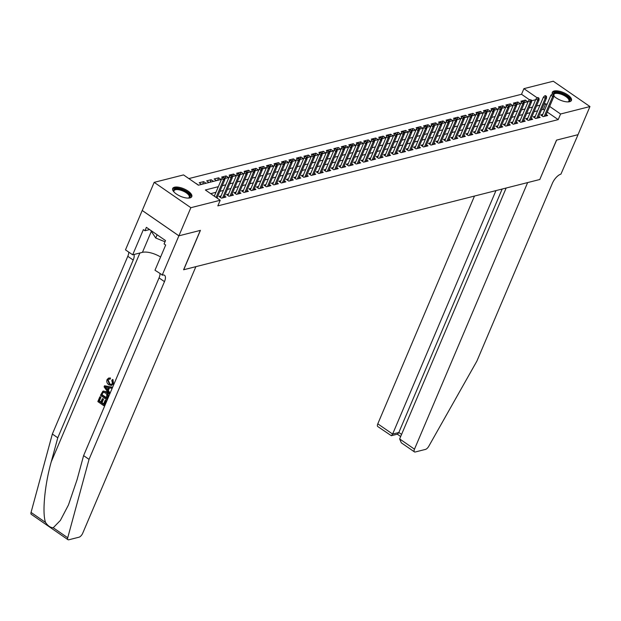 <?xml version="1.0" encoding="UTF-8"?>
<svg xmlns="http://www.w3.org/2000/svg" width="621" height="621" viewBox="0 0 621 621"><rect width="100%" height="100%" fill="white"/><g stroke="black" fill="none" stroke-linecap="round" stroke-linejoin="round"><path stroke-width="0.93" d="M552.387 93.903A10.378 4.106 -157 0 1 552.333 92.296A10.378 4.106 -157 0 1 554.157 91.008A10.378 4.106 -157 0 1 565.715 93.647A10.378 4.106 -157 0 1 571.436 100.408A10.378 4.106 -157 0 1 569.62 101.697A10.378 4.106 -157 0 1 554.01 96.17M189.972 197.905A10.378 4.106 -157 0 1 178.413 195.266A10.378 4.106 -157 0 1 172.685 188.505A10.378 4.106 -157 0 1 174.509 187.216A10.378 4.106 -157 0 1 186.067 189.855A10.378 4.106 -157 0 1 191.796 196.616A10.378 4.106 -157 0 1 189.972 197.905M529.566 99.841L521.524 94.283L523.907 88.656L553.272 81.219L589.95 106.556L578.011 134.679L556.509 140.129L539.796 179.5L183.715 269.739L200.428 230.368L178.918 235.817L142.24 210.48L154.179 182.357L183.537 174.912L198.41 185.19L221.449 179.353M521.524 94.283L188.854 178.584M542.754 114.411L540.681 114.939L543.158 116.647L547.644 115.514L546.216 114.52M535.271 116.306L533.198 116.833L535.675 118.541L540.169 117.408L538.733 116.414M527.796 118.2L525.723 118.727L528.199 120.443L532.686 119.302L531.258 118.316M520.313 120.094L518.24 120.621L520.716 122.337L525.203 121.196L523.775 120.21M512.83 121.995L510.757 122.516L513.233 124.231L517.728 123.09L516.292 122.104M505.354 123.889L503.274 124.417L505.758 126.125L510.245 124.992L508.816 123.998M497.871 125.784L495.799 126.311L498.275 128.019L502.762 126.886L501.333 125.9M490.388 127.678L488.316 128.205L490.792 129.921L495.286 128.78L493.85 127.794M482.905 129.579L480.833 130.1L483.317 131.815L487.803 130.674L486.367 129.688M475.43 131.473L473.357 131.994L475.833 133.709L480.32 132.576L478.892 131.582M467.947 133.368L465.874 133.895L468.35 135.603L472.837 134.47L471.409 133.476M460.464 135.262L458.391 135.789L460.875 137.505L465.362 136.364L463.926 135.378M452.988 137.156L450.916 137.683L453.392 139.399L457.879 138.258L456.451 137.272M445.505 139.057L443.433 139.578L445.909 141.293L450.396 140.152L448.967 139.166M438.022 140.951L435.95 141.479L438.426 143.187L442.92 142.054L441.484 141.06M430.547 142.846L428.467 143.373L430.951 145.081L435.437 143.948L434.009 142.954M423.064 144.74L420.991 145.267L423.468 146.983L427.954 145.842L426.526 144.856M415.581 146.641L413.508 147.161L415.985 148.877L420.479 147.736L419.043 146.75M408.106 148.535L406.025 149.056L408.509 150.771L412.996 149.63L411.56 148.644M400.623 150.429L398.55 150.957L401.026 152.665L405.513 151.532L404.085 150.538M393.14 152.324L391.067 152.851L393.543 154.559L398.03 153.426L396.602 152.44M385.657 154.218L383.584 154.745L386.068 156.461L390.555 155.32L389.119 154.334M378.181 156.119L376.109 156.639L378.585 158.355L383.072 157.214L381.643 156.228M370.698 158.013L368.626 158.541L371.102 160.249L375.589 159.116L374.16 158.122M363.215 159.907L361.143 160.435L363.619 162.143L368.113 161.01L366.677 160.016M355.74 161.802L353.66 162.329L356.144 164.045L360.63 162.904L359.202 161.918M348.257 163.703L346.184 164.223L348.66 165.939L353.147 164.798L351.719 163.812M340.774 165.597L338.701 166.118L341.177 167.833L345.672 166.692L344.236 165.706M333.298 167.491L331.218 168.019L333.702 169.727L338.189 168.594L336.761 167.6M325.815 169.386L323.743 169.913L326.219 171.621L330.706 170.488L329.277 169.502M318.332 171.28L316.26 171.807L318.736 173.523L323.223 172.382L321.794 171.396M310.849 173.181L308.777 173.701L311.261 175.417L315.747 174.276L314.311 173.29M303.374 175.075L301.301 175.603L303.778 177.311L308.264 176.178L306.836 175.184M295.891 176.969L293.818 177.497L296.295 179.205L300.781 178.072L299.353 177.078M288.408 178.864L286.335 179.391L288.812 181.107L293.306 179.966L291.87 178.98M280.933 180.758L278.86 181.285L281.336 183.001L285.823 181.86L284.395 180.874M273.45 182.659L271.377 183.179L273.853 184.895L278.34 183.754L276.912 182.768M265.967 184.553L263.894 185.081L266.37 186.789L270.865 185.656L269.429 184.662M258.491 186.447L256.411 186.975L258.895 188.683L263.382 187.55L261.953 186.556M251.008 188.342L248.936 188.869L251.412 190.585L255.899 189.444L254.47 188.458M243.525 190.243L241.453 190.763L243.929 192.479L248.416 191.338L246.987 190.352M236.042 192.137L233.97 192.657L236.454 194.373L240.94 193.24L239.504 192.246M228.567 194.031L226.494 194.559L228.97 196.267L233.457 195.134L232.029 194.14M221.084 195.925L219.011 196.453L221.487 198.161L225.974 197.028L224.546 196.042M202.609 184.126L203.672 181.619L199.186 182.753L201.553 184.39M210.092 182.225L211.156 179.725L206.661 180.858L209.029 182.496M217.567 180.331L218.631 177.823L214.144 178.964L216.512 180.602M225.05 178.437L226.114 175.929L221.627 177.07L222.636 177.769M232.533 176.543L233.597 174.035L229.11 175.169L230.119 175.875M240.016 174.641L241.08 172.141L236.585 173.275L237.602 173.973M247.492 172.747L248.555 170.247L244.069 171.38L245.085 172.079M254.975 170.853L256.038 168.345L251.552 169.486L252.561 170.185M262.458 168.959L263.521 166.451L259.027 167.592L260.044 168.291M269.933 167.065L270.997 164.557L266.51 165.691L267.527 166.397M277.416 165.163L278.48 162.663L273.993 163.797L275.002 164.495M284.899 163.269L285.963 160.761L281.468 161.902L282.485 162.601M292.375 161.375L293.438 158.867L288.951 160.008L289.968 160.707M299.858 159.481L300.921 156.973L296.434 158.114L297.443 158.813M307.341 157.579L308.404 155.079L303.917 156.213L304.927 156.919M314.824 155.685L315.879 153.185L311.393 154.319L312.41 155.017M322.299 153.791L323.362 151.283L318.876 152.424L319.893 153.123M329.782 151.897L330.846 149.389L326.359 150.53L327.368 151.229M337.265 150.003L338.329 147.495L333.834 148.629L334.851 149.335M344.74 148.101L345.804 145.601L341.317 146.735L342.334 147.433M352.223 146.207L353.287 143.699L348.8 144.84L349.809 145.539M359.706 144.313L360.77 141.805L356.275 142.946L357.292 143.645M367.182 142.419L368.245 139.911L363.759 141.052L364.775 141.751M374.665 140.517L375.728 138.017L371.242 139.151L372.251 139.857M382.148 138.623L383.211 136.123L378.725 137.257L379.734 137.955M389.623 136.729L390.687 134.221L386.2 135.362L387.217 136.061M397.106 134.835L398.17 132.327L393.683 133.468L394.7 134.167M404.589 132.941L405.653 130.433L401.166 131.567L402.175 132.273M412.072 131.039L413.136 128.539L408.641 129.673L409.658 130.371M419.548 129.145L420.611 126.645L416.124 127.779L417.141 128.477M427.031 127.251L428.094 124.743L423.607 125.884L424.617 126.583M434.514 125.357L435.577 122.849L431.083 123.99L432.1 124.689M441.989 123.463L443.052 120.955L438.566 122.089L439.583 122.795M449.472 121.561L450.535 119.061L446.049 120.195L447.058 120.893M456.955 119.667L458.019 117.159L453.532 118.3L454.541 118.999M464.43 117.773L465.494 115.265L461.007 116.406L462.024 117.105M471.913 115.879L472.977 113.371L468.49 114.512L469.499 115.211M479.396 113.977L480.46 111.477L475.973 112.611L476.982 113.317M486.88 112.083L487.943 109.583L483.448 110.717L484.465 111.415M494.355 110.189L495.418 107.681L490.932 108.822L491.948 109.521M501.838 108.295L502.901 105.787L498.415 106.928L499.424 107.627M509.321 106.401L510.384 103.893L505.89 105.027L506.907 105.733M516.796 104.499L517.86 101.999L513.373 103.133L514.39 103.831M198.557 185.151L196.189 183.513M206.04 183.257L203.672 181.619M213.523 181.355L211.156 179.725M220.998 179.461L218.631 177.823M228.481 177.567L226.114 175.929M235.964 175.673L233.597 174.035M243.44 173.771L241.08 172.141M250.923 171.877L248.555 170.247M258.406 169.983L256.038 168.345M265.889 168.089L263.521 166.451M273.364 166.195L270.997 164.557M280.847 164.293L278.48 162.663M288.33 162.399L285.963 160.761M295.806 160.505L293.438 158.867M303.289 158.611L300.921 156.973M310.772 156.709L308.404 155.079M318.247 154.815L315.879 153.185M325.73 152.921L323.362 151.283M333.213 151.027L330.846 149.389M340.696 149.133L338.329 147.495M348.171 147.231L345.804 145.601M355.654 145.337L353.287 143.699M363.138 143.443L360.77 141.805M370.613 141.549L368.245 139.911M378.096 139.655L375.728 138.017M385.579 137.753L383.211 136.123M393.054 135.859L390.687 134.221M400.537 133.965L398.17 132.327M408.02 132.071L405.653 130.433M415.496 130.169L413.136 128.539M422.979 128.275L420.611 126.645M430.462 126.381L428.094 124.743M437.945 124.487L435.577 122.849M445.42 122.593L443.052 120.955M452.903 120.691L450.535 119.061M460.386 118.797L458.019 117.159M467.861 116.903L465.494 115.265M475.344 115.009L472.977 113.371M482.827 113.107L480.46 111.477M490.303 111.213L487.943 109.583M497.786 109.319L495.418 107.681M505.269 107.425L502.901 105.787M512.752 105.531L510.384 103.893M520.227 103.629L517.86 101.999M521.865 101.937L520.856 101.239L525.343 100.097L527.71 101.735M218.328 186.688L205.349 189.979L220.214 200.257L217.831 205.877L558.201 119.62L547.256 112.067M544.547 110.189L543.328 109.35L541.543 109.801M537.607 110.802L534.06 111.695M530.132 112.696L526.585 113.596M522.649 114.59L519.102 115.49M515.166 116.484L511.619 117.385M507.691 118.386L504.143 119.279M500.208 120.28L496.66 121.18M492.725 122.174L489.177 123.074M485.249 124.068L481.694 124.968M477.766 125.962L474.219 126.863M470.283 127.864L466.736 128.757M462.808 129.758L459.253 130.658M455.325 131.652L451.777 132.552M447.842 133.546L444.294 134.446M440.359 135.44L436.811 136.341M432.884 137.342L429.336 138.242M425.401 139.236L421.853 140.136M417.917 141.13L414.37 142.03M410.442 143.024L406.895 143.925M402.959 144.926L399.412 145.819M395.476 146.82L391.929 147.72M388.001 148.714L384.446 149.614M380.518 150.608L376.97 151.508M373.035 152.502L369.487 153.403M365.552 154.404L362.004 155.304M358.076 156.298L354.529 157.198M350.593 158.192L347.046 159.092M343.11 160.086L339.563 160.986M335.635 161.988L332.088 162.881M328.152 163.882L324.604 164.782M320.669 165.776L317.121 166.676M313.194 167.67L309.638 168.57M305.711 169.564L302.163 170.464M298.227 171.466L294.68 172.359M290.744 173.36L287.197 174.26M283.269 175.254L279.722 176.154M275.786 177.148L272.239 178.048M268.303 179.042L264.756 179.943M260.828 180.944L257.28 181.844M253.345 182.838L249.797 183.738M245.862 184.732L242.314 185.632M238.386 186.626L234.831 187.526M230.903 188.528L227.356 189.421M223.42 190.422L219.873 191.322M215.937 192.316L210.659 193.651M218.344 198.961L217.063 197.936M178.918 235.817L190.857 207.693L154.179 182.357M589.95 106.556L560.584 114L549.647 106.439M558.201 119.62L560.584 114M220.214 200.257L190.857 207.693M546.93 104.569L545.719 103.723L543.934 104.181M539.998 105.174L536.451 106.075M532.515 107.068L528.968 107.969M525.04 108.97L521.493 109.863M517.557 110.864L514.009 111.764M510.074 112.758L506.526 113.659M502.599 114.652L499.043 115.553M495.116 116.546L491.568 117.447M487.632 118.448L484.085 119.341M480.149 120.342L476.602 121.242M472.674 122.236L469.127 123.137M465.191 124.13L461.644 125.031M457.708 126.024L454.161 126.925M450.233 127.926L446.685 128.826M442.75 129.82L439.202 130.721M435.267 131.714L431.719 132.615M427.791 133.608L424.236 134.509M420.308 135.51L416.761 136.403M412.825 137.404L409.278 138.304M405.342 139.298L401.795 140.199M397.867 141.192L394.319 142.093M390.384 143.086L386.836 143.987M382.901 144.988L379.353 145.888M375.426 146.882L371.878 147.782M367.942 148.776L364.395 149.677M360.459 150.67L356.912 151.571M352.984 152.572L349.429 153.465M345.501 154.466L341.954 155.366M338.018 156.36L334.471 157.26M330.543 158.254L326.988 159.155M323.06 160.148L319.512 161.049M315.577 162.05L312.029 162.943M308.094 163.944L304.546 164.844M300.618 165.838L297.071 166.739M293.135 167.732L289.588 168.633M285.652 169.634L282.105 170.527M278.177 171.528L274.629 172.428M270.694 173.422L267.146 174.322M263.211 175.316L259.663 176.217M255.736 177.21L252.18 178.111M248.253 179.112L244.705 180.005M240.769 181.006L237.222 181.906M233.286 182.9L229.739 183.8M225.811 184.794L222.264 185.695M537.173 97.823L523.907 88.656M224.841 178.491L228.924 177.451M232.324 176.597L236.407 175.557M239.799 174.695L243.89 173.663M247.282 172.801L251.365 171.769M254.765 170.907L258.848 169.867M262.241 169.013L266.331 167.973M269.724 167.111L273.807 166.079M277.207 165.217L281.29 164.185M284.69 163.323L288.773 162.291M292.165 161.429L296.256 160.389M299.648 159.535L303.731 158.495M307.131 157.633L311.214 156.601M314.606 155.739L318.697 154.707M322.089 153.845L326.172 152.813M329.572 151.951L333.656 150.911M337.048 150.049L341.139 149.017M344.531 148.155L348.614 147.123M352.014 146.261L356.097 145.229M359.497 144.367L363.58 143.327M366.972 142.473L371.063 141.433M374.455 140.571L378.538 139.539M381.938 138.677L386.021 137.645M389.414 136.783L393.504 135.751M396.897 134.889L400.98 133.849M404.38 132.995L408.463 131.955M411.855 131.093L415.946 130.061M419.338 129.199L423.421 128.167M426.821 127.305L430.904 126.265M434.304 125.411L438.387 124.371M441.779 123.509L445.862 122.477M449.262 121.615L453.346 120.583M456.745 119.721L460.829 118.689M464.221 117.827L468.312 116.787M471.704 115.933L475.787 114.893M479.187 114.031L483.27 112.999M486.662 112.137L490.753 111.105M494.145 110.243L498.228 109.211M501.628 108.349L505.711 107.309M509.104 106.447L513.194 105.415M516.587 104.553L520.67 103.521M524.07 102.659L528.153 101.627M531.553 100.765L535.636 99.725M543.328 109.35L545.719 103.723M524.279 102.605L525.343 100.097M224.065 178.041L224.81 177.847L223.071 177.35L224.065 178.041L223.537 179.849L224.887 179.508L217.016 198.045M216.092 197.4L223.537 179.849L221.759 178.615L214.307 196.174M223.071 177.35L221.759 178.615M224.887 179.508L224.81 177.847M173.911 191.912A8.981 3.555 -157 0 1 173.802 191.703A8.981 3.555 -157 0 1 173.538 190.096A8.981 3.555 -157 0 1 182.885 190.042A8.981 3.555 -157 0 1 190.181 196.826A8.981 3.555 -157 0 1 188.722 198.037A8.981 3.555 -157 0 1 188.497 198.099M188.396 198.099A8.314 3.291 23 0 0 189.273 197.276A8.314 3.291 23 0 0 189.32 197.136A8.314 3.291 23 0 0 182.737 190.926A8.314 3.291 23 0 0 173.965 190.771A8.314 3.291 23 0 0 173.919 190.911A8.314 3.291 23 0 0 173.981 191.982M191.454 197.121A10.309 4.075 23 0 0 183.451 189.708A10.309 4.075 23 0 0 172.553 189.102M150.639 230.282L155.731 238.029L165.007 241.779M157.121 234.761L155.731 238.029M553.179 93.895A8.981 3.555 -157 0 1 553.187 93.887A8.981 3.555 -157 0 1 562.533 93.833A8.981 3.555 -157 0 1 569.822 100.618A8.981 3.555 -157 0 1 568.37 101.828A8.981 3.555 -157 0 1 568.137 101.891M568.044 101.891A8.314 3.291 23 0 0 568.921 101.06A8.314 3.291 23 0 0 568.968 100.928A8.314 3.291 23 0 0 562.742 94.866A8.314 3.291 23 0 0 553.761 94.299M571.103 100.912A10.309 4.075 23 0 0 563.1 93.499A10.309 4.075 23 0 0 552.201 92.894M105.873 400.755L103.777 405.692L106.207 400.669A17.334 6.854 23 0 0 105.624 400.172L106.207 400.669M103.645 403.906A17.334 6.854 23 0 0 102.03 402.687L103.536 399.14A17.334 6.854 23 0 0 102.845 398.666L102.255 398.822L102.939 399.295L103.536 399.14M100.928 401.95A17.334 6.854 23 0 0 99.36 400.987L100.975 397.184A17.334 6.854 23 0 0 100.183 396.734L100.975 397.184M106.424 399.458L100.47 395.352L102.884 391.222L105.764 391.843C107.674 393.147 108.233 394.886 107.449 397.044L106.424 399.458L107.782 396.959C108.644 394.777 108.17 393.023 106.362 391.696L103.303 391.114M113.511 383.669L112.944 379.485L112.378 379.625L113.511 383.669L111.516 385.462L108.768 384.741C106.959 383.436 106.393 381.705 107.076 379.555L108.605 378.073L110.46 378.01L108.605 378.073M109.762 383.638L108.178 379.967L107.744 380.075L109.164 383.786L109.762 383.638M109.909 378.15L109.684 379.221L110.251 379.082L110.46 378.01M53.227 527.749L67.728 537.77A3.99 1.692 124.6 0 0 67.984 539.696L31.306 514.351A3.99 1.692 -55.4 0 1 31.05 512.426L52.35 434.032L57.784 437.782L51.248 461.814C44.743 484.613 42.049 513.241 45.558 522.447C47.895 525.917 50.448 527.687 53.227 527.749L60.377 520.429L68.465 504.943L77.074 479.66L83.602 455.62L159.046 277.89A9.315 3.951 124.6 0 0 160.024 273.714M108.892 393.636L104.08 386.844L104.538 385.773L111.625 387.201L111.198 388.21L109.04 387.714L107.821 390.593L109.319 392.627L108.892 393.636L109.661 392.542L108.38 390.454L109.498 387.822M111.198 388.21L111.959 387.116L104.538 385.773M83.602 455.62L89.036 459.369L164.472 281.639A9.315 3.951 124.6 0 0 164.534 275.305A9.315 3.951 124.6 0 0 162.578 275.095L154.978 270.228L165.675 245.031L164.091 243.937L165.52 240.568L146.393 227.348L144.957 230.725L143.373 229.623L132.677 254.82L125.489 249.859L142.201 210.488L178.879 235.825L200.311 230.399L183.599 269.762L195.871 266.657L82.709 533.253A3.99 1.692 124.6 0 1 79.03 537.196L68.815 539.781A3.99 1.692 124.6 0 1 67.984 539.696M52.35 434.032L127.794 256.302A9.315 3.951 124.6 0 0 128.772 252.126M133.919 254.509A9.315 3.951 124.6 0 1 133.22 260.052L57.784 437.782M67.728 537.77L89.036 459.369M162.166 275.196L178.879 235.825M132.677 254.82L142.442 252.351A14.966 5.923 -157 0 1 160.598 257.001M144.957 230.725L149.583 229.553M109.164 383.786L111.322 384.453L112.463 383.367L111.78 380.448L112.378 379.625M109.684 379.221L108.683 379.152L107.744 380.075M113.185 383.755L111.516 385.462M105.904 388.001L107.254 389.833L108.233 387.527L104.996 386.782L107.844 389.678M107.821 390.593L108.38 390.454M102.884 391.222L103.591 391.02M106.137 398.038L106.983 394.762L105.345 392.79L102.737 392.472L101.565 394.871L106.137 398.038M103.296 392.177L102.147 393.504M105.764 391.843L106.362 391.696M106.292 397.681A17.334 6.854 23 0 0 102.007 394.762L102.589 393.396M101.565 394.871L102.007 394.762M102.939 399.295L101.433 402.843L103.497 404.263L105.182 400.281M101.433 402.843L102.03 402.687M100.532 397.293L98.918 401.104L100.749 402.369L102.255 398.822M98.918 401.104L99.36 400.987M103.777 405.692L97.831 401.577L99.849 396.819M474.483 196.05L377.793 423.832L392.619 434.071L398.829 432.503L401.577 434.405M495.962 190.608L392.619 434.071L391.339 435.709L397.549 434.133L398.829 432.503L502.172 189.032M539.905 179.469L527.64 182.582L414.479 449.177A3.99 1.692 124.6 0 0 414.448 451.894A3.99 1.692 124.6 0 0 415.286 451.979L425.501 449.394A3.99 1.692 124.6 0 0 428.769 446.274L476.905 361.073L552.348 183.342A9.315 3.951 -55.4 0 1 560.926 174.144L578.05 134.672L556.618 140.098L539.828 179.415M506.162 188.023L399.652 438.938L414.479 449.177M391.339 435.709L377.77 426.549A3.99 1.692 -55.4 0 1 377.793 423.832M414.448 451.894L401.306 442.812L399.652 438.938M231.548 176.139L232.293 175.953L231.299 175.269L230.554 175.456L231.548 176.139L231.02 177.955L232.37 177.614L223.902 197.556M222.559 197.897L231.02 177.955L229.234 176.721L220.439 197.439M230.554 175.456L229.234 176.721M232.37 177.614L232.293 175.953M239.023 174.245L239.776 174.059L238.037 173.562L239.023 174.245L238.503 176.061L239.846 175.72L231.385 195.654M230.034 195.995L238.503 176.061L236.717 174.827L227.923 195.545M238.037 173.562L236.717 174.827M239.846 175.72L239.776 174.059M246.506 172.351L247.251 172.164L246.265 171.474L245.512 171.668L246.506 172.351L245.986 174.159L247.329 173.818L238.868 193.76M237.517 194.101L245.986 174.159L244.2 172.933L235.406 193.651M245.512 171.668L244.2 172.933M247.329 173.818L247.251 172.164M253.989 170.457L254.734 170.263L253.741 169.58L252.995 169.774L253.989 170.457L253.461 172.265L254.812 171.924L246.343 191.866M245 192.207L253.461 172.265L251.676 171.031L242.881 191.757M252.995 169.774L251.676 171.031M254.812 171.924L254.734 170.263M261.464 168.563L262.217 168.369L260.478 167.872L261.464 168.563L260.944 170.371L262.287 170.03L253.826 189.972M252.483 190.313L260.944 170.371L259.159 169.137L250.364 189.855M260.478 167.872L259.159 169.137M262.287 170.03L262.217 168.369M268.947 166.661L269.693 166.475L268.707 165.791L267.954 165.978L268.947 166.661L268.427 168.477L269.77 168.136L261.309 188.078M259.958 188.419L268.427 168.477L266.642 167.243L257.847 187.961M267.954 165.978L266.642 167.243M269.77 168.136L269.693 166.475M276.43 164.767L277.176 164.581L276.182 163.89L275.437 164.084L276.43 164.767L275.903 166.583L277.253 166.242L268.784 186.176M267.441 186.517L275.903 166.583L274.117 165.349L265.322 186.067M275.437 164.084L274.117 165.349M277.253 166.242L277.176 164.581M283.906 162.873L284.659 162.679L283.665 161.996L282.92 162.19L283.906 162.873L283.386 164.681L284.736 164.34L276.267 184.282M274.924 184.623L283.386 164.681L281.6 163.455L272.805 184.173M282.92 162.19L281.6 163.455M284.736 164.34L284.659 162.679M291.389 160.979L292.142 160.785L290.395 160.288L291.389 160.979L290.869 162.787L292.212 162.446L283.75 182.388M282.4 182.729L290.869 162.787L289.083 161.553L280.288 182.279M290.395 160.288L289.083 161.553M292.212 162.446L292.142 160.785M298.872 159.077L299.617 158.891L298.631 158.208L297.878 158.394L298.872 159.077L298.344 160.893L299.695 160.552L291.233 180.494M289.883 180.835L298.344 160.893L296.566 159.659L287.771 180.377M297.878 158.394L296.566 159.659M299.695 160.552L299.617 158.891M306.355 157.183L307.1 156.997L305.361 156.5L306.355 157.183L305.827 158.999L307.178 158.658L298.709 178.592M297.366 178.933L305.827 158.999L304.042 157.765L295.247 178.483M305.361 156.5L304.042 157.765M307.178 158.658L307.1 156.997M313.83 155.289L314.583 155.103L313.589 154.412L312.844 154.606L313.83 155.289L313.31 157.097L314.653 156.764L306.192 176.698M304.841 177.039L313.31 157.097L311.525 155.871L302.73 176.589M312.844 154.606L311.525 155.871M314.653 156.764L314.583 155.103M321.313 153.395L322.058 153.201L321.073 152.518L320.32 152.712L321.313 153.395L320.793 155.203L322.136 154.862L313.675 174.804M312.324 175.145L320.793 155.203L319.008 153.969L310.213 174.695M320.32 152.712L319.008 153.969M322.136 154.862L322.058 153.201M328.796 151.501L329.541 151.307L327.803 150.81L328.796 151.501L328.268 153.309L329.619 152.968L321.15 172.91M319.807 173.251L328.268 153.309L326.483 152.075L317.688 172.793M327.803 150.81L326.483 152.075M329.619 152.968L329.541 151.307M336.272 149.599L337.024 149.413L335.286 148.916L336.272 149.599L335.751 151.415L337.094 151.074L328.633 171.016M327.29 171.357L335.751 151.415L333.966 150.181L325.171 170.899M335.286 148.916L333.966 150.181M337.094 151.074L337.024 149.413M343.755 147.705L344.5 147.519L343.514 146.828L342.761 147.022L343.755 147.705L343.234 149.521L344.577 149.18L336.116 169.114M334.766 169.455L343.234 149.521L341.449 148.287L332.654 169.005M342.761 147.022L341.449 148.287M344.577 149.18L344.5 147.519M351.238 145.811L351.983 145.624L350.989 144.934L350.244 145.128L351.238 145.811L350.71 147.619L352.06 147.278L343.592 167.22M342.249 167.561L350.71 147.619L348.924 146.393L340.129 167.111M350.244 145.128L348.924 146.393M352.06 147.278L351.983 145.624M358.713 143.917L359.466 143.723L357.727 143.226L358.713 143.917L358.193 145.725L359.536 145.384L351.075 165.326M349.732 165.667L358.193 145.725L356.407 144.491L347.613 165.217M357.727 143.226L356.407 144.491M359.536 145.384L359.466 143.723M366.196 142.015L366.949 141.829L365.202 141.332L366.196 142.015L365.676 143.831L367.019 143.49L358.558 163.432M357.207 163.773L365.676 143.831L363.89 142.597L355.096 163.315M365.202 141.332L363.89 142.597M367.019 143.49L366.949 141.829M373.679 140.121L374.424 139.935L373.438 139.251L372.685 139.438L373.679 140.121L373.151 141.937L374.502 141.596L366.041 161.538M364.69 161.871L373.151 141.937L371.374 140.703L362.579 161.421M372.685 139.438L371.374 140.703M374.502 141.596L374.424 139.935M381.162 138.227L381.907 138.041L380.914 137.35L380.168 137.544L381.162 138.227L380.634 140.043L381.985 139.702L373.516 159.636M372.173 159.977L380.634 140.043L378.849 138.809L370.054 159.527M380.168 137.544L378.849 138.809M381.985 139.702L381.907 138.041M388.637 136.333L389.39 136.139L388.397 135.456L387.651 135.65L388.637 136.333L388.117 138.141L389.46 137.8L380.999 157.742M379.648 158.083L388.117 138.141L386.332 136.907L377.537 157.633M387.651 135.65L386.332 136.907M389.46 137.8L389.39 136.139M396.12 134.439L396.866 134.245L395.127 133.748L396.12 134.439L395.6 136.247L396.943 135.906L388.482 155.848M387.131 156.189L395.6 136.247L393.815 135.013L385.02 155.731M395.127 133.748L393.815 135.013M396.943 135.906L396.866 134.245M403.603 132.537L404.349 132.351L403.355 131.668L402.61 131.854L403.603 132.537L403.076 134.353L404.426 134.012L395.957 153.954M394.614 154.295L403.076 134.353L401.29 133.119L392.495 153.837M402.61 131.854L401.29 133.119M404.426 134.012L404.349 132.351M411.079 130.643L411.832 130.457L410.093 129.96L411.079 130.643L410.559 132.459L411.902 132.118L403.44 152.052M402.098 152.393L410.559 132.459L408.773 131.225L399.978 151.943M410.093 129.96L408.773 131.225M411.902 132.118L411.832 130.457M418.562 128.749L419.307 128.563L418.321 127.872L417.568 128.066L418.562 128.749L418.042 130.557L419.385 130.216L410.923 150.158M409.573 150.499L418.042 130.557L416.256 129.331L407.461 150.049M417.568 128.066L416.256 129.331M419.385 130.216L419.307 128.563M426.045 126.855L426.79 126.661L425.796 125.978L425.051 126.172L426.045 126.855L425.517 128.663L426.868 128.322L418.399 148.264M417.056 148.605L425.517 128.663L423.732 127.429L414.937 148.155M425.051 126.172L423.732 127.429M426.868 128.322L426.79 126.661M433.52 124.961L434.273 124.767L432.534 124.27L433.52 124.961L433 126.769L434.343 126.428L425.882 146.37M424.539 146.711L433 126.769L431.215 125.535L422.42 146.253M432.534 124.27L431.215 125.535M434.343 126.428L434.273 124.767M441.003 123.059L441.748 122.873L440.763 122.19L440.01 122.376L441.003 123.059L440.483 124.875L441.826 124.534L433.365 144.476M432.014 144.817L440.483 124.875L438.698 123.641L429.903 144.359M440.01 122.376L438.698 123.641M441.826 124.534L441.748 122.873M448.486 121.165L449.231 120.979L448.238 120.288L447.493 120.482L448.486 121.165L447.958 122.981L449.309 122.64L440.84 142.574M439.497 142.915L447.958 122.981L446.181 121.747L437.378 142.465M447.493 120.482L446.181 121.747M449.309 122.64L449.231 120.979M455.969 119.271L456.714 119.077L455.721 118.394L454.976 118.588L455.969 119.271L455.441 121.079L456.792 120.738L448.323 140.68M446.98 141.021L455.441 121.079L453.656 119.853L444.861 140.571M454.976 118.588L453.656 119.853M456.792 120.738L456.714 119.077M463.445 117.377L464.197 117.183L462.459 116.686L463.445 117.377L462.924 119.185L464.267 118.844L455.806 138.786M454.456 139.127L462.924 119.185L461.139 117.951L452.344 138.677M462.459 116.686L461.139 117.951M464.267 118.844L464.197 117.183M470.928 115.475L471.673 115.289L470.687 114.606L469.934 114.792L470.928 115.475L470.4 117.291L471.75 116.95L463.289 136.892M461.939 137.233L470.4 117.291L468.622 116.057L459.827 136.775M469.934 114.792L468.622 116.057M471.75 116.95L471.673 115.289M478.411 113.581L479.156 113.395L478.162 112.711L477.417 112.898L478.411 113.581L477.883 115.397L479.233 115.056L470.765 134.99M469.422 135.331L477.883 115.397L476.097 114.163L467.303 134.881M477.417 112.898L476.097 114.163M479.233 115.056L479.156 113.395M485.886 111.687L486.639 111.501L485.645 110.81L484.9 111.004L485.886 111.687L485.366 113.496L486.709 113.154L478.248 133.096M476.905 133.437L485.366 113.496L483.58 112.269L474.786 132.987M484.9 111.004L483.58 112.269M486.709 113.154L486.639 111.501M493.369 109.793L494.114 109.599L493.128 108.916L492.375 109.11L493.369 109.793L492.849 111.601L494.192 111.26L485.731 131.202M484.38 131.543L492.849 111.601L491.064 110.367L482.269 131.093M492.375 109.11L491.064 110.367M494.192 111.26L494.114 109.599M500.852 107.899L501.597 107.705L499.858 107.208L500.852 107.899L500.324 109.707L501.675 109.366L493.206 129.308M491.863 129.649L500.324 109.707L498.539 108.473L489.744 129.191M499.858 107.208L498.539 108.473M501.675 109.366L501.597 107.705M508.327 105.997L509.08 105.811L507.341 105.314L508.327 105.997L507.807 107.813L509.15 107.472L500.689 127.414M499.346 127.755L507.807 107.813L506.022 106.579L497.227 127.297M507.341 105.314L506.022 106.579M509.15 107.472L509.08 105.811M515.81 104.103L516.556 103.917L515.57 103.226L514.817 103.42L515.81 104.103L515.29 105.919L516.633 105.578L508.172 125.512M506.821 125.853L515.29 105.919L513.505 104.685L504.71 125.403M514.817 103.42L513.505 104.685M516.633 105.578L516.556 103.917M523.293 102.209L524.039 102.015L523.045 101.332L522.3 101.526L523.293 102.209L522.766 104.017L524.116 103.676L515.647 123.618M514.304 123.959L522.766 104.017L520.98 102.791L512.185 123.509M522.3 101.526L520.98 102.791M524.116 103.676L524.039 102.015M530.769 100.315L531.522 100.121L529.783 99.624L530.769 100.315L530.249 102.123L531.599 101.782L523.13 121.724M521.787 122.065L530.249 102.123L528.463 100.889L519.668 121.615M529.783 99.624L528.463 100.889M531.599 101.782L531.522 100.121M538.252 98.413L539.005 98.227L538.011 97.544L537.258 97.73L538.252 98.413L537.732 100.229L539.075 99.888L530.613 119.83M529.263 120.171L537.732 100.229L535.946 98.995L527.151 119.713M537.258 97.73L535.946 98.995M539.075 99.888L539.005 98.227M545.735 96.519L546.48 96.333L545.494 95.65L544.741 95.836L545.735 96.519L545.207 98.335L546.558 97.994L538.096 117.928M536.746 118.269L545.207 98.335L543.429 97.101L534.634 117.819M544.741 95.836L543.429 97.101M546.558 97.994L546.48 96.333M553.218 94.625L553.963 94.439L552.969 93.748L552.224 93.942L553.218 94.625L552.69 96.434L554.041 96.1L545.572 116.034M544.229 116.375L552.69 96.434L550.905 95.207L542.11 115.925M552.224 93.942L550.905 95.207M554.041 96.1L553.963 94.439M51.248 461.814L139.888 252.995M159.046 277.89L164.472 281.639M133.22 260.052L127.794 256.302M31.05 512.426L45.558 522.447M151.229 231.633L142.442 252.351M397.316 434.195L400.685 436.516"/></g></svg>

